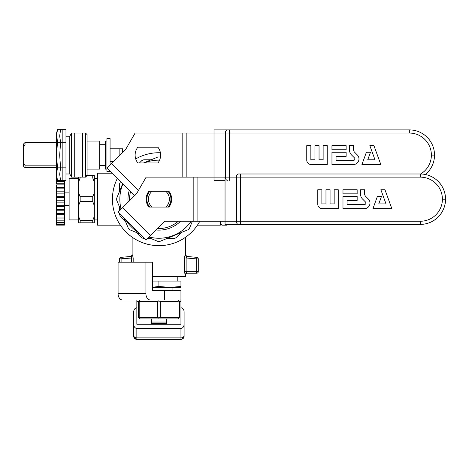 <?xml version="1.0" encoding="UTF-8"?>
<svg xmlns="http://www.w3.org/2000/svg" width="469" height="469" viewBox="0 0 469 469"><rect width="100%" height="100%" fill="white"/><g stroke="black" fill="none" stroke-linecap="round" stroke-linejoin="round"><path stroke-width="0.7" d="M110.074 138.554L110.074 165.053L110.074 138.554L106.926 138.554L106.926 171.631L110.074 171.631L106.926 171.631L106.926 138.554L110.074 138.554M110.074 171.097L110.074 171.631L110.074 171.097M122.673 148.79L122.673 152.448L122.673 148.79L119.132 148.79L119.132 155.995L119.132 148.79L110.074 148.79L122.673 148.79M113.733 161.395L110.074 161.395L113.733 161.395M25.027 142.494L25.027 145.015L56.526 145.015L25.027 145.015L23.45 147.067L23.45 163.118L25.027 165.176L56.526 165.176L25.027 165.176L25.027 167.691L25.027 165.176L23.45 163.118L23.45 166.12L25.027 167.691L56.526 167.691L25.027 167.691L23.45 166.12L23.45 144.071L23.45 147.067L25.027 145.015L25.027 142.494L56.526 142.494L25.027 142.494L23.45 144.071L25.027 142.494M56.526 141.075L56.55 169.11L56.526 141.075M105.349 141.075L105.349 169.11L105.349 141.075L106.926 141.075L105.349 141.075M99.68 141.075L99.68 169.11L87.082 169.11L99.68 169.11L99.68 141.075L87.082 141.075L99.68 141.075M85.505 133.044L87.082 134.621L87.082 175.57L85.505 177.141L74.723 177.141L74.723 133.044L85.505 133.044L85.505 177.141M60.589 129.632L59.674 135.998L60.589 142.365L65.977 142.365L65.977 129.632L60.589 129.632M60.589 142.365L59.674 155.092L60.589 167.826L59.674 174.187L60.589 180.553L65.977 180.553L65.977 142.365M60.589 167.826L65.977 167.826M226.627 225.067L227.154 224.393L226.627 225.067L227.154 224.393L226.627 225.067L221.901 225.067L220.324 222.728L221.901 225.067L226.627 225.067M221.901 225.179L226.627 225.179L221.901 225.179L220.324 223.607L221.901 225.179M56.526 196.241L56.526 225.132L64.4 225.132L56.526 225.132L56.526 224.463L64.4 224.463L56.526 224.463L56.526 223.033L64.4 223.033L56.526 223.033L56.526 220.87L64.4 220.87L56.526 220.87L56.526 218.05L64.4 218.05L56.526 218.05L56.526 214.661L64.4 214.661L56.526 214.661L56.526 213.524L64.4 213.524L64.4 210.798L56.526 210.798L56.526 213.524L64.4 213.524L64.4 225.132L56.526 225.014L64.4 225.014L64.4 224.106L56.526 224.106L64.4 224.106L64.4 222.447L56.526 222.447L64.4 222.447L64.4 220.078L56.526 220.078L64.4 220.078L64.4 217.071L56.526 217.071L64.4 217.071L64.4 210.798L56.526 210.798L56.526 206.583L64.4 206.583L56.526 206.583L56.526 202.145L64.4 202.145L56.526 202.145L56.526 197.619L64.4 197.619L56.526 197.619L56.526 187.588L56.526 188.843L64.4 188.843L56.526 188.843L56.526 193.14L64.4 193.14L56.526 193.14L56.526 196.241L64.4 196.241L64.4 184.862L56.526 184.862L56.526 187.588L64.4 187.588L64.4 184.862L56.526 184.862L56.526 187.588L64.4 187.588L64.4 191.803L56.526 191.803L64.4 191.803L64.4 210.798L64.4 209.543L56.526 209.543L64.4 209.543L64.4 205.246L56.526 205.246L64.4 205.246L64.4 200.767L56.526 200.767L64.4 200.767L64.4 196.241L56.526 196.241M56.526 183.725L56.526 181.315L56.526 183.725L64.4 183.725L64.4 181.315L56.526 181.315L56.526 180.336L56.526 181.315L64.4 181.315L64.4 180.553L64.4 184.862L64.4 183.725L56.526 183.725M56.526 178.308L56.526 180.336L57.406 180.336L56.526 180.336L56.526 177.517L56.526 178.308L56.866 178.308L56.526 178.308M56.526 175.939L56.655 177.517L56.526 175.939M56.526 174.28L56.55 175.353L56.526 174.28M56.526 173.372L56.55 173.923L56.526 173.372M94.328 182.054L94.328 192.706L92.751 196.757L80.152 196.757L80.152 201.629L78.575 205.68L78.575 216.332L80.152 220.383L80.152 222.816L78.575 222.816L78.575 182.054L80.152 178.003L78.575 182.054L78.575 177.141L78.575 192.706L80.152 196.757L80.152 201.629L78.575 205.68L78.575 192.706L80.152 196.757L92.751 196.757L92.751 201.629L94.328 205.68L94.328 216.332L92.751 220.383L80.152 220.383L80.152 222.816L78.575 222.816L78.575 216.332L80.152 220.383L92.751 220.383L92.751 222.816L94.328 222.816L94.328 216.332L92.751 220.383L92.751 222.816L80.152 222.816L94.328 222.816L94.328 192.706L92.751 196.757L92.751 201.629L80.152 201.629L92.751 201.629L94.328 205.68L94.328 182.054L92.751 178.003L80.152 178.003L80.152 177.141L80.152 178.003L92.751 178.003L94.328 182.054L94.328 175.57L85.505 175.57L92.751 175.57L92.751 178.003L92.751 175.57L94.328 175.57L94.328 182.054M69.125 219.914L69.125 178.472L78.575 178.472L69.125 178.472L69.125 219.914L78.575 219.914L69.125 219.914M152.601 276.37L185.677 276.37L152.601 276.37L185.677 276.37L185.677 274.793C185.343 274.441 185.865 273.914 187.248 273.216L186.855 273.216L186.134 271.645L184.622 271.645L185.302 274.793A1.577 1.554 90 0 1 186.855 273.216L196.699 273.216L186.855 273.216L186.134 271.645L196.699 271.645L196.699 273.216A1.577 1.577 0 0 0 198.276 271.645L196.699 271.645L196.699 273.216L186.855 273.216L196.699 273.216A1.577 1.577 0 0 0 198.276 271.645L196.699 271.645L196.699 273.216L186.855 273.216L186.134 271.645L186.134 257.985L186.715 256.455A1.577 1.554 95 0 1 185.302 254.89L184.622 257.985L185.302 254.89L184.622 257.985L186.134 257.985L186.715 256.455L187.113 256.49L186.715 256.455A1.577 1.554 95 0 1 185.302 254.89L184.622 257.985L184.722 256.496L184.622 257.985L186.134 257.985L186.715 256.455L187.113 256.49L186.715 256.455A1.577 1.554 95 0 1 185.302 254.89L187.113 256.49M184.968 274.271L184.622 271.703M132.522 254.89L132.498 254.89A1.577 1.554 -95 0 1 131.085 256.455L131.666 257.985L121.102 258.911L120.961 257.34L131.085 256.455A1.577 1.554 -95 0 0 132.498 254.89L132.123 254.925L132.498 254.89L133.178 257.985L132.498 254.89A1.577 1.554 -95 0 1 131.085 256.455L131.666 257.985L133.178 257.985L132.522 254.89L133.178 257.985L132.498 254.89L130.687 256.49M197.414 225.179L220.324 225.179L197.414 225.179L220.324 225.179L220.324 221.245M160.416 152.753A46.46 46.46 0 0 0 135.711 158.932A46.46 46.46 0 0 1 160.023 152.742A46.46 46.46 0 0 0 135.711 158.932A46.46 46.46 0 0 1 160.416 152.753A46.46 46.46 0 0 0 160.023 152.742A46.46 46.46 0 0 1 160.416 152.753A46.46 46.46 0 0 0 135.711 158.932M117.356 178.384A46.46 46.46 0 0 0 137.47 240.415A46.46 46.46 0 0 0 199.8 221.245A46.46 46.46 0 0 1 141.122 242.121A46.46 46.46 0 0 0 199.8 221.245A46.46 46.46 0 0 1 137.47 240.415A46.46 46.46 0 0 1 117.356 178.384A46.46 46.46 0 0 0 141.122 242.121A46.46 46.46 0 0 1 117.356 178.384A46.46 46.46 0 0 0 137.47 240.415A46.46 46.46 0 0 0 199.8 221.245M186.134 257.985L186.134 271.645L196.699 271.645L196.699 258.911L186.134 257.985L186.134 271.645L184.622 271.645L196.699 271.645L196.699 258.911L198.276 258.911A1.577 1.577 0 0 0 196.839 257.34L196.699 258.911L198.276 258.911A1.577 1.577 0 0 0 196.839 257.34L196.699 258.911L186.134 257.985L186.129 257.645L186.134 257.985L184.622 257.985L184.622 271.645L185.302 274.793A1.577 1.554 90 0 1 186.855 273.216L196.699 273.216A1.577 1.577 0 0 0 198.276 271.645L196.699 271.645L196.699 258.911L198.276 258.911A1.577 1.577 0 0 0 196.839 257.34L186.715 256.455L196.839 257.34L196.699 258.911L186.134 257.985L186.129 257.645M186.715 256.455L196.839 257.34A1.577 1.577 0 0 1 198.276 258.911A1.577 1.577 0 0 0 196.839 257.34A1.577 1.577 0 0 1 198.276 258.911L198.276 271.645A1.577 1.577 0 0 1 196.699 273.216A1.577 1.577 0 0 0 198.276 271.645A1.577 1.577 0 0 1 196.699 273.216M131.666 262.194L131.666 257.985L131.666 262.194L131.666 257.985L131.085 256.455L120.961 257.34A1.577 1.577 0 0 0 119.525 258.911L121.102 258.911L120.961 257.34L131.085 256.455L120.961 257.34A1.577 1.577 0 0 0 119.525 258.911L119.525 262.194M120.386 225.179L97.476 225.179L120.386 225.179L97.476 225.179L97.476 173.208L112.179 173.208M166.73 238.569L159.917 241.388A42.21 42.21 0 0 1 157.883 241.388L148.45 237.484L157.883 241.388A42.21 42.21 0 0 0 159.917 241.388L188.016 229.751A42.21 42.21 0 0 0 189.458 228.309L192.384 221.245L189.458 228.309A42.21 42.21 0 0 1 188.016 229.751L159.917 241.388L166.73 238.569L174.11 238.569A42.21 42.21 0 0 0 175.986 237.789L181.204 232.571M159.595 160.14A39.062 39.062 0 0 0 144.288 162.966A39.062 39.062 0 0 1 159.595 160.14M122.931 183.959A39.062 39.062 0 0 0 121.125 209.127A39.062 39.062 0 0 1 122.931 183.959M125.745 219.85A39.062 39.062 0 0 0 138.244 232.348A39.062 39.062 0 0 1 125.745 219.85M159.917 156.998L160.457 157.221L159.917 156.998A42.21 42.21 0 0 0 157.883 156.998L143.461 162.966L157.883 156.998A42.21 42.21 0 0 1 159.917 156.998M119.525 207.022L116.705 200.21A42.21 42.21 0 0 1 116.705 198.176L122.69 183.719L116.705 198.176A42.21 42.21 0 0 0 116.705 200.21L120.609 209.643L116.705 200.21L119.525 207.022L119.525 210.728M124.191 218.29L128.342 228.309A42.21 42.21 0 0 0 129.784 229.751L139.803 233.902L129.784 229.751A42.21 42.21 0 0 1 128.342 228.309L124.191 218.29M148.966 236.968A39.062 39.062 0 0 0 191.141 221.245A39.062 39.062 0 0 1 148.966 236.968M155.966 229.974A30.919 30.919 0 0 0 180.577 221.245A30.919 30.919 0 0 1 155.966 229.974M129.286 190.308A30.919 30.919 0 0 0 128.119 202.127A30.919 30.919 0 0 1 129.286 190.308M157.437 228.503A29.342 29.342 0 0 0 178.261 221.245A29.342 29.342 0 0 1 157.437 228.503M130.558 191.587A29.342 29.342 0 0 0 129.591 200.656A29.342 29.342 0 0 1 130.558 191.587M151.34 323.616L151.34 318.891L151.34 322.045L166.46 322.045L166.46 318.891L166.46 323.616L151.34 323.616L151.34 322.045L166.46 322.045L166.46 323.616L151.34 323.616M164.472 290.546L152.601 290.546L158.897 290.546L152.601 290.546L152.601 262.194L145.918 262.194L145.918 293.694A6.302 4.455 90 0 0 150.373 299.996L180.952 299.996L180.952 290.546L164.472 290.546L164.472 299.996M180.952 286.477L180.952 281.095L152.601 281.095L158.897 281.095L158.897 286.477L169.925 287.391L180.952 286.477L180.952 287.391L169.925 287.391L180.952 286.477L180.952 281.095L158.897 281.095L158.897 286.477L169.925 287.391L180.952 287.391L180.952 286.477M152.601 287.216L158.897 286.477L152.601 287.216M152.601 287.391L175.125 287.391L152.601 287.391M177.798 276.37L177.798 281.095L177.798 276.37M157.537 301.567L139.791 301.567L139.791 317.32L157.537 317.32L157.537 301.567L158.897 300.887L160.263 301.567L160.263 317.32L178.009 317.32L178.695 318L179.375 317.32L179.375 301.567L177.798 299.996M178.695 318L177.798 318.891L140.002 318.891L139.105 318L139.791 317.32M158.897 318.891L158.897 318L160.263 317.32M157.537 317.32L158.897 318M179.275 301.467L180.952 301.467L180.952 324.261L136.848 324.261L136.848 299.996L140.002 299.996L138.425 301.567L138.425 317.32L139.105 318M178.009 317.32L178.009 301.567L160.263 301.567M139.105 300.887L139.791 301.567M158.897 300.887L158.897 299.996M178.009 301.567L178.695 300.887M180.952 301.467L180.952 299.996M145.918 262.194L118.077 262.194L118.077 293.694A6.302 4.455 90 0 0 122.532 299.996L150.373 299.996M180.952 307.816A4.11 3.148 -90 0 1 184.1 311.926L184.1 336.22A3.148 3.148 0 0 1 180.952 339.368L136.848 339.368A3.148 3.148 0 0 1 133.7 336.22L133.7 324.261L133.7 336.22M136.848 307.816A4.11 3.148 -90 0 0 133.7 311.926L133.7 324.261A4.11 3.148 -90 0 0 136.848 328.376L180.952 328.376A4.11 3.148 -90 0 0 184.1 324.261L184.1 311.926M184.1 336.22L184.1 324.261M184.804 256.004L185.132 255.019L184.804 256.004M187.248 273.216L186.855 273.216L187.248 273.216C185.865 273.914 185.343 274.441 185.677 274.793L185.677 276.37L185.677 274.793C185.343 274.441 185.865 273.914 187.248 273.216M133.178 262.194L133.178 257.985L133.178 262.194L133.178 257.985L131.666 257.985L133.178 257.985L132.498 254.89M97.476 199.19L97.476 173.208L97.476 199.19M420.347 173.993L420.347 177.141L236.394 177.141A3.148 2.023 -90 0 1 238.422 173.993L420.347 173.993A25.203 25.203 0 0 1 445.55 199.19A25.203 25.203 0 0 1 420.347 224.393L225.05 224.393L225.05 221.245L164.695 221.245L150.373 235.561L122.532 207.72L136.626 193.621L146.14 177.141L193.832 177.141L193.832 221.245M150.373 235.561L145.918 240.017L118.077 212.176L122.532 207.72M441.511 192.988A22.049 22.049 0 0 0 420.347 177.141L241.594 177.141M148.861 207.069L168.94 207.069A12.757 12.757 0 0 0 168.94 191.317L148.861 191.317A12.757 12.757 0 0 0 148.861 207.069M441.816 204.226A22.049 22.049 0 0 1 425.377 220.665M365.668 196.37L368.358 199.067A5.61 5.61 0 0 1 364.395 208.641L342.98 208.641L342.98 196.359L357.155 196.359L357.155 200.451L347.078 200.451L347.078 204.548L364.395 204.548A1.513 1.513 0 0 0 365.462 201.963L362.549 199.044A6.924 6.924 0 0 1 360.52 194.154L360.52 189.746L364.618 189.746L364.618 193.838A3.582 3.582 0 0 0 365.668 196.37M357.155 193.838L357.155 189.746L342.98 189.746L342.98 193.838L357.155 193.838M321.875 189.746L317.783 189.746L317.783 204.232A4.414 4.414 0 0 0 322.197 208.641L338.255 208.641L338.255 189.746L334.163 189.746L334.163 203.915L330.065 203.915L330.065 189.746L325.973 189.746L325.973 203.915L321.875 203.915L321.875 189.746M384.967 189.746L391.844 208.641L372.943 208.641L377.416 196.359L381.508 196.359L378.759 203.915L386.028 203.915L380.869 189.746L384.967 189.746M425.395 174.503A25.203 25.203 0 0 0 409.326 129.895A25.203 25.203 0 0 1 425.395 174.503A25.203 25.203 0 0 1 420.347 224.393L240.445 224.393L240.445 221.245L236.394 221.245A3.148 2.023 90 0 0 238.422 224.393M225.05 177.141L225.05 224.393L240.105 224.393M56.597 134.644L56.831 132.563M56.925 132.024L57.118 131.062M57.464 129.632L56.55 133.044L57.464 142.365L62.852 142.365L62.852 129.632L57.464 129.632L56.55 135.998L56.55 155.092L57.464 167.826L62.852 167.826L62.852 142.365M57.464 167.826L56.55 174.187L57.464 180.553L62.852 180.553L62.852 167.826M57.464 142.365L56.55 155.092L56.55 177.141L57.464 180.553M57.118 179.117L56.925 178.173M56.831 177.622L56.685 176.555M71.599 133.044L71.599 177.141L69.781 173.993L65.977 173.993L69.781 173.993L69.781 136.192L65.977 136.192L69.781 136.192L71.599 133.044L82.38 133.044L82.38 177.141L71.599 177.141M225.05 180.295L214.022 180.295L214.022 177.141L186.855 177.141L186.855 133.044L135.119 133.044L125.604 149.523L107.049 168.078L134.615 195.637M414.408 133.636A22.049 22.049 0 0 0 409.326 133.044L409.326 129.895L214.022 129.895L214.022 133.044L186.855 133.044M430.483 148.89A22.049 22.049 0 0 0 409.326 133.044L230.566 133.044M137.839 162.966L157.912 162.966A12.757 12.757 0 0 0 157.912 147.219L137.839 147.219A12.757 12.757 0 0 0 137.839 162.966M430.794 160.122A22.049 22.049 0 0 1 420.681 173.993A22.049 22.049 0 0 0 409.326 133.044L235.151 133.044M354.64 152.273L357.337 154.969A5.61 5.61 0 0 1 353.368 164.543L331.958 164.543L331.958 152.261L346.134 152.261L346.134 156.353L336.05 156.353L336.05 160.451L353.368 160.451A1.513 1.513 0 0 0 354.441 157.865L351.521 154.946A6.924 6.924 0 0 1 349.493 150.051L349.493 145.642L353.591 145.642L353.591 149.74A3.582 3.582 0 0 0 354.64 152.273M346.134 149.74L346.134 145.642L331.958 145.642L331.958 149.74L346.134 149.74M310.853 145.642L306.755 145.642L306.755 160.128A4.414 4.414 0 0 0 311.17 164.543L327.233 164.543L327.233 145.642L323.135 145.642L323.135 159.818L319.043 159.818L319.043 145.642L314.945 145.642L314.945 159.818L310.853 159.818L310.853 145.642M373.94 145.642L380.816 164.543L361.916 164.543L366.389 152.261L370.487 152.261L367.731 159.818L375.001 159.818L369.842 145.642L373.94 145.642M409.326 133.044L214.022 133.044L214.022 129.895L229.077 129.895M214.022 133.044L214.022 177.141L225.372 177.141A3.148 2.023 90 0 0 227.395 180.295M184.622 271.645L184.622 257.985L184.622 271.645L185.237 274.77M185.677 274.793L185.302 274.793A1.577 1.554 90 0 1 186.855 273.216M120.961 257.34A1.577 1.577 0 0 0 119.525 258.911A1.577 1.577 0 0 1 120.961 257.34A1.577 1.577 0 0 0 119.525 258.911L131.666 257.985L121.102 258.911L120.961 257.34A1.577 1.577 0 0 0 119.525 258.911L121.102 258.911L121.102 262.194M139.44 162.966L141.814 160.597A42.21 42.21 0 0 1 143.69 159.818L151.065 159.818M120.304 182.107A42.21 42.21 0 0 0 119.525 183.983L119.525 191.364M119.525 213.624L119.525 214.403A42.21 42.21 0 0 0 120.304 216.279L125.522 221.497M136.596 232.571L141.814 237.789A42.21 42.21 0 0 0 143.69 238.569L144.47 238.569M147.366 238.569L151.065 238.569M165.797 191.317A10.47 10.47 0 0 1 165.797 207.069M152.003 207.069A10.47 10.47 0 0 1 152.003 191.317M168.013 191.317A12.042 12.042 0 0 1 168.013 207.069M149.787 207.069A12.042 12.042 0 0 1 149.787 191.317M136.848 301.467L138.525 301.467M118.077 293.694L145.918 293.694M136.848 339.368L136.848 337.897A3.148 2.415 180 0 1 133.7 335.482M180.999 339.368L180.952 337.897L136.848 337.897L136.848 328.376M184.1 335.482A3.148 2.415 0 0 1 180.952 337.897L180.952 328.376M197.883 221.245L197.883 177.141M420.347 177.141A22.049 22.049 0 0 1 442.402 199.196A22.049 22.049 0 0 1 420.347 221.245L240.445 221.245L240.445 173.993M445.55 199.19L442.402 199.196A22.049 22.049 0 0 1 441.511 205.399M442.402 199.19A22.049 22.049 0 0 0 441.821 194.178M425.43 177.739A22.049 22.049 0 0 0 421.473 177.171M420.347 224.393L420.347 221.245M229.417 129.895L229.417 177.141L236.394 177.141L236.394 221.245L225.05 221.245M182.81 177.141L182.81 133.044M138.414 190.531L111.505 163.622M434.523 155.092L431.374 155.092A22.049 22.049 0 0 1 430.483 161.295M229.417 180.295L229.417 177.141L225.372 177.141L225.372 133.044A3.148 2.023 -90 0 1 227.395 129.895M106.926 169.11L105.349 169.11L106.926 169.11M105.349 144.698L99.68 144.698L105.349 144.698M105.349 165.487L99.68 165.487L105.349 165.487M227.412 224.393L226.627 225.179L227.412 224.393M69.125 192.894L64.4 192.894L69.125 192.894M69.125 205.492L64.4 205.492L69.125 205.492M97.476 178.472L94.328 178.472L97.476 178.472M97.476 219.914L94.328 219.914L97.476 219.914M132.123 237.167L132.123 254.925M185.677 237.167L185.677 254.925M172.92 287.391L172.92 290.546L172.92 287.391M183.924 337.264L181.186 339.357M133.876 337.252L136.596 339.357"/></g></svg>
